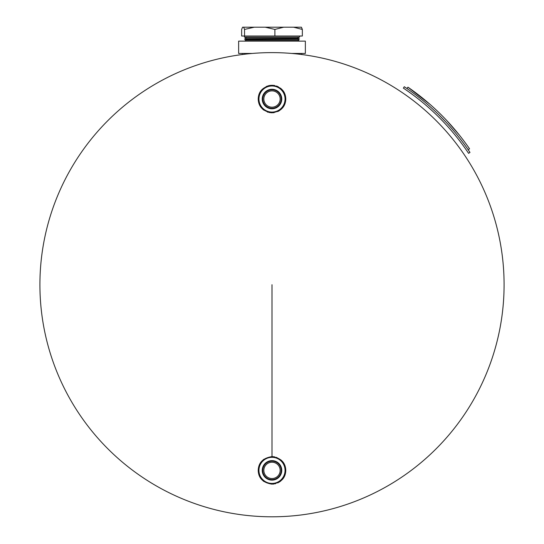 <?xml version="1.0" encoding="UTF-8"?>
<svg xmlns="http://www.w3.org/2000/svg" width="544" height="544" viewBox="0 0 544 544"><rect width="100%" height="100%" fill="white"/><g stroke="black" fill="none" stroke-linecap="round" stroke-linejoin="round"><path stroke-width="0.82" d="M272 456.6C263.085 457.98 258.495 462.57 258.216 470.383C258.434 478.162 263.031 482.759 272 484.16C280.969 482.759 285.559 478.169 285.784 470.383C285.518 462.577 280.922 457.987 272 456.6L272 284.709M272 516.8A232.091 232.091 0 0 1 39.909 284.709A232.091 232.091 0 0 1 272 52.612A232.091 232.091 0 0 1 504.091 284.709A232.091 232.091 0 0 1 272 516.8A232.091 232.091 0 0 0 504.091 284.709M285.784 99.035C285.566 91.249 280.976 86.659 272 85.252C263.038 86.652 258.448 91.242 258.216 99.035C258.482 106.835 263.078 111.432 272 112.812C280.915 111.432 285.512 106.842 285.784 99.035L285.559 96.567M273.36 112.744L274.162 112.642M277.698 111.581L278.372 111.255M278.977 110.915L281.513 109.004M282.214 108.283L283.485 106.644M283.771 106.196L284.539 104.747M285.573 101.415L285.661 100.83M285.729 100.239L285.777 99.266M285.396 95.805L284.628 93.507M281.738 89.284L280.459 88.155M278.29 86.775L276.474 86M274.754 85.53L273.53 85.34M273.149 484.112L274.013 484.017M275.012 483.827L275.556 483.698M277.794 482.888L278.399 482.589M279.12 482.181L280.697 481.073M283.05 478.618L284.172 476.85M285.559 472.852L285.784 470.383M285.722 469.132L283.778 463.223M283.417 462.665L282.193 461.108M281.228 460.149L276.366 457.314M274.781 456.885L272.428 456.606M263.84 459.279L263.296 459.7M260.229 463.216L258.216 470.383L259.114 475.266M270.47 85.34L269.736 85.442M269.001 85.585L266.206 86.53M262.439 89.107L259.413 93.418M259.087 94.228L258.91 94.717M258.726 95.329L258.434 101.449M263.316 481.08L263.765 481.433M259.978 105.76L260.902 107.195M261.446 107.896L261.773 108.27M262.33 108.848L263.84 110.14M267.281 111.982L268.151 112.268M269.062 112.499L272 112.812M280.14 465.011A9.751 9.751 0 0 1 277.365 478.516A9.751 9.751 0 0 1 263.86 475.748A9.751 9.751 0 0 1 266.635 462.244A9.751 9.751 0 0 1 280.14 465.011M279.684 465.31A9.207 9.207 0 0 1 277.073 478.067A9.207 9.207 0 0 1 264.316 475.449A9.207 9.207 0 0 1 266.927 462.699A9.207 9.207 0 0 1 279.684 465.31M265.193 474.871A8.16 8.16 0 0 1 267.505 463.57A8.16 8.16 0 0 1 278.807 465.888A8.16 8.16 0 0 1 276.495 477.19A8.16 8.16 0 0 1 265.193 474.871M282.9 463.189A13.056 13.056 0 0 1 279.188 481.277A13.056 13.056 0 0 1 261.1 477.571A13.056 13.056 0 0 1 264.812 459.483A13.056 13.056 0 0 1 282.9 463.189M281.751 99.035A9.751 9.751 0 0 1 272 108.78A9.751 9.751 0 0 1 262.249 99.035A9.751 9.751 0 0 1 272 89.284A9.751 9.751 0 0 1 281.751 99.035M281.207 99.035A9.207 9.207 0 0 1 272 108.242A9.207 9.207 0 0 1 262.793 99.035A9.207 9.207 0 0 1 272 89.828A9.207 9.207 0 0 1 281.207 99.035M263.84 99.035A8.16 8.16 0 0 1 272 90.875A8.16 8.16 0 0 1 280.16 99.035A8.16 8.16 0 0 1 272 107.188A8.16 8.16 0 0 1 263.84 99.035M285.056 99.035A13.056 13.056 0 0 1 272 112.091A13.056 13.056 0 0 1 258.944 99.035A13.056 13.056 0 0 1 272 85.979A13.056 13.056 0 0 1 285.056 99.035M238.639 53.448L238.639 41.126L238.639 53.448L252.321 53.448M238.639 41.126L305.361 41.126L305.361 53.448L291.679 53.448M258.25 27.2L252.593 27.2M292.04 27.2L285.75 27.2M244.542 36.02L244.542 29.43L243.617 27.2L242.576 27.2L241.652 29.43L241.652 36.02L302.348 36.02L302.348 29.43L293.563 27.2L301.097 27.2M244.501 39.154L299.506 38.91L244.501 39.154M244.773 39.154L246.085 39.909L297.915 39.909L299.227 39.154L297.915 39.909L299.227 40.929L297.915 40.168L246.085 40.168L244.773 40.929M246.085 38.155L297.915 38.155L246.085 38.155L244.773 38.91M244.562 41.126L299.438 41.126M299.56 36.02L299.56 37.135L244.44 37.135L244.44 36.02M302.348 29.43L301.424 27.2L254.252 27.2L244.542 29.43M274.89 36.02L274.89 29.43L265.18 27.2L283.676 27.2L274.89 29.43M300.383 27.2L289.748 27.2M243.617 27.2L254.252 27.2M407.925 87.169C432.228 103.945 452.771 124.494 469.554 148.798L468.173 149.75C451.513 125.61 431.113 105.21 406.98 88.543L407.925 87.169L430.08 104.407M469.982 152.408A238.116 238.116 0 0 0 404.294 86.727L403.369 88.114A236.443 236.443 0 0 1 468.595 153.34L469.982 152.408M459.374 135.082L446.76 120.523M439.566 113.186L436.73 110.459M445.611 121.74L438.382 114.369M242.257 54.529L242.257 53.448L242.257 54.529M301.743 54.529L301.743 53.448M297.915 37.89L299.227 37.135L297.915 37.89M246.085 37.89L244.773 37.135M297.915 38.155L299.227 38.91"/></g></svg>
